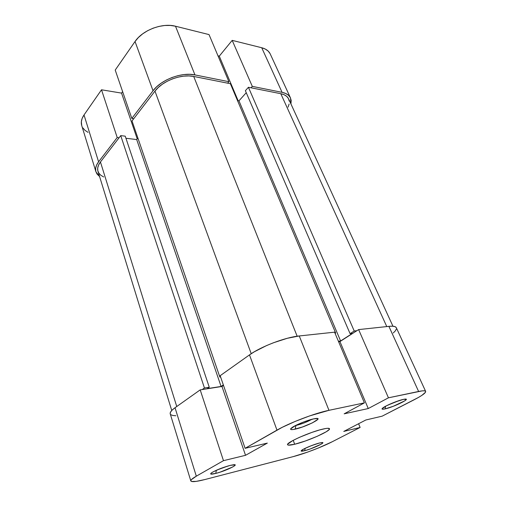 <?xml version="1.0" encoding="UTF-8"?>
<svg xmlns="http://www.w3.org/2000/svg" width="507" height="507" viewBox="0 0 507 507"><rect width="100%" height="100%" fill="white"/><g stroke="black" fill="none" stroke-linecap="round" stroke-linejoin="round"><path stroke-width="0.76" d="M308.155 446.959L314.841 444.405L308.155 446.959M304.669 450.691L305.144 448.321L304.669 450.691L310.29 448.936L321.153 444.195L322.661 443.105L322.553 442.579L319.41 443.029L321.742 442.579C327.205 441.889 312.724 448.733 304.669 450.691C301.291 451.515 300.334 451.35 301.792 450.191C304.149 448.372 314.175 444.29 319.41 443.029L311.526 445.602L303.896 448.942L301.107 451.04L304.669 450.691M216.527 470.185L228.353 465.882L216.527 470.185M215.786 473.418L216.35 470.262L215.786 473.418L220.095 472.156L232.732 466.96L234.773 465.61L235.026 464.83L230.197 465.388L233.664 464.723C240.134 463.981 225.533 471.035 215.786 473.418C210.899 474.596 209.518 474.368 211.641 472.739C216.261 470.002 222.446 467.549 230.197 465.388L220.944 468.367L212.851 471.992L210.893 473.335L210.785 474.07L215.786 473.418M295.923 425.5L295.201 429.144C290.422 430.132 289.383 429.594 292.07 427.54C295.784 424.841 307.381 420.176 313.586 418.89L303.579 422.014L295.98 425.31L290.676 428.814L291.037 429.575L293.388 429.492L302.311 427.04L312.325 422.895L317.781 419.384L317.61 418.554L313.586 418.89L315.677 418.522C324.784 417.267 306.12 426.85 295.201 429.144L295.923 425.5C301.678 424.055 307.014 421.982 311.938 419.289C307.014 421.982 301.678 424.055 295.923 425.5L295.366 425.62M387.703 405.163L399.339 400.511L387.703 405.163M385.067 408.908L385.656 406.202L385.067 408.908L393.274 406.291L404.89 400.777L406.177 399.25L403.376 399.389L404.7 399.148C412.058 398.065 393.73 407.102 385.067 408.908C381.929 409.567 381.226 409.219 382.956 407.843C385.979 405.467 398.014 400.473 403.376 399.389L394.985 402.045L386.081 405.98L382.024 408.807L382.69 409.238L385.067 408.908M294.675 444.252L293.223 440.336L294.675 444.252C290.353 445.292 287.982 445.45 287.577 444.728C285.682 442.801 310.341 431.831 323.01 429.055C326.983 428.149 329.144 428.041 329.487 428.719C331.02 430.83 307.426 441.293 294.675 444.252L305.468 440.951L317.211 436.305L326.223 431.774L329.176 429.549L329.512 428.821L327.769 428.282L325.735 428.504L319.689 429.917L311.83 432.427L299.447 437.332L292.773 440.577L287.716 444.138L287.608 444.791L288.299 445.127L294.675 444.252M358.626 329.594L388.444 397.811L418.611 391.467L388.894 326.356L358.626 329.594L339.944 341.579L338.613 341.743L339.944 341.579L358.626 329.594L388.444 397.811L422.103 390.884L424.454 390.827L425.588 391.29L425.5 392.241L421.818 395.403L418.408 397.475L382.151 416.165L365.826 419.992L343.771 431.425L360.128 427.452L332.142 441.793L318.326 448.023L307.724 452.067L293.325 456.592L204.746 479.578L293.325 456.592C304.175 453.809 322.103 446.978 332.142 441.793L360.128 427.452L343.771 431.425L365.826 419.992L382.151 416.165L414.143 399.769C422.071 395.669 425.905 392.874 425.652 391.391C425.227 390.561 422.882 390.593 418.611 391.467L388.894 326.356L358.626 329.594M358.595 423.744L360.128 427.452L358.595 423.744M249.495 354.887L276.974 430.126L245.109 448.315L220.171 375.7L249.495 354.887L220.171 375.7L245.109 448.315L282.184 427.344L295.175 421.418L309.714 415.879L328.967 410.321L364.4 402.869L344.158 413.832L368.253 408.547L388.444 397.811L368.253 408.547L339.944 341.579L368.253 408.547L344.158 413.832L364.4 402.869L334.576 332.174L299.257 335.957L287.285 338.289L273.438 342.764L266.543 345.584L254.318 351.782L249.495 354.887L276.974 430.126C289.313 422.933 315.145 413.091 328.967 410.321L364.4 402.869L334.576 332.174L299.257 335.957L328.967 410.321L299.257 335.957C285.479 337.231 260.801 346.617 249.495 354.887M190.816 480.915L170.225 413.839C169.82 412.375 171.423 410.34 175.035 407.736L196.31 476.181L175.035 407.736L200.195 389.877L223.473 460.673L196.31 476.181C192.413 478.431 190.581 480.015 190.822 480.928C191.602 482.201 196.241 481.745 204.746 479.578L196.184 481.39L191.431 481.441L190.797 480.769L191.399 479.641L196.31 476.181L223.473 460.673L245.527 455.311L221.965 386.473L223.511 385.409L221.965 386.473L200.195 389.877L175.035 407.736L172.228 410.005L170.593 411.982L170.168 413.585M170.948 414.77L172.874 415.493L175.84 415.746M393.274 332.985L395.371 330.811L396.379 328.973M396.233 327.554L394.915 326.609L392.437 326.204L388.894 326.356C393.185 325.925 395.663 326.375 396.322 327.712L425.646 391.379M245.527 455.311L267.328 443.105L245.109 448.315L267.328 443.105L245.527 455.311L223.473 460.673L200.195 389.877L221.965 386.473L245.527 455.311M335.666 333.01L230.381 83.712L193.712 76.449L297.153 336.223L193.712 76.449C181.474 73.711 162.424 80.917 154.971 91.108L251.225 353.709L154.971 91.108L132.023 120.939L219.867 377.069L220.494 376.625L219.867 377.069L220.608 376.961L219.867 377.069L132.023 120.939L154.971 91.108L158.285 87.489L162.43 84.149L167.247 81.234L172.519 78.864L178.039 77.146L183.566 76.158L188.864 75.923L193.712 76.449L230.381 83.712L335.666 333.01L334.962 333.086L335.666 333.01L335.089 333.391L335.666 333.01M103.694 176.968L100.887 175.321L98.897 173.217L97.819 170.739L97.712 167.969L98.592 165.009L100.443 161.98L120.729 135.623L204.441 387.988L209.264 387.24L125.235 136.168L120.729 135.623L125.235 136.168L209.264 387.24L207.319 388.616L221.084 386.461L136.694 139.552L125.939 138.272L136.694 139.552L137.891 138.05L136.694 139.552L221.084 386.461L223.333 384.908L221.084 386.461L207.319 388.616L209.264 387.24L204.441 387.988L202.217 389.56L204.441 387.988L120.729 135.623L100.443 161.98L176.753 406.513L100.443 161.98C97.946 165.314 97.116 168.406 97.959 171.265L171.746 410.486M289.25 101.134L288.451 98.548L286.734 96.387L284.148 94.746L280.789 93.694L386.778 326.578L280.789 93.694L248.424 87.286L354.222 331.001L356.89 330.71L354.222 331.001L350.084 333.663L352.422 333.403L340.609 340.983L338.403 341.249L340.609 340.983L238.962 100.836L237.504 100.576L238.962 100.836L340.609 340.983L352.422 333.403L350.084 333.663L245.382 90.69L350.084 333.663L354.222 331.001L248.424 87.286L245.382 90.69L248.424 87.286L280.789 93.694C284.763 94.53 287.374 96.267 288.629 98.909L392.957 326.235M288.077 107.129L289.117 104.03M246.256 92.705L238.962 100.836L246.256 92.705M228.904 81.703L209.03 34.59L175.504 26.225L194.954 74.909L228.904 81.703L227.643 83.173L228.904 81.703L209.03 34.59L175.504 26.225L170.352 25.432L164.75 25.489L158.938 26.415L153.158 28.17L147.657 30.68L142.67 33.836L138.405 37.499L135.039 41.517L115.216 70.061L131.826 118.435L153.032 90.766L156.606 86.849L161.093 83.23L166.302 80.068L172.019 77.501L177.995 75.644L183.978 74.573L189.713 74.326L194.954 74.909L228.904 81.703M95.912 171.759L81.716 125.508C80.74 122.193 81.507 118.676 84.023 114.956L98.586 161.815C95.912 165.396 95.024 168.723 95.924 171.797L99.594 176.556L96.964 173.952L95.785 171.277L95.652 168.286L96.59 165.086L98.586 161.815L117.206 137.517L101.508 89.79L84.023 114.956L98.586 161.815L117.206 137.517L119.094 137.746L117.206 137.517L101.508 89.79L84.023 114.956L82.166 118.372L81.342 121.743L81.728 125.552M251.028 87.8L252.302 86.38L282.076 92.337L285.701 93.478L288.483 95.265L290.327 97.604L291.176 100.399L290.936 103.935L290.498 97.952C289.148 95.113 286.341 93.244 282.076 92.337L261.72 47.74L232.187 40.37L219.284 56.144L218.004 55.852L219.284 56.144L238.113 100.684L219.284 56.144L232.187 40.37L252.302 86.38L282.076 92.337L261.72 47.74L232.187 40.37L252.302 86.38L251.028 87.8M133.74 118.708L131.826 118.435L153.032 90.766L135.039 41.517L115.216 70.061L131.826 118.435L133.74 118.708M122.618 91.628L121.547 93.111L101.508 89.79L121.547 93.111L137.22 138.893L121.547 93.111L122.618 91.628M82.799 127.846L84.986 130.337L88.022 132.346M270.073 53.622L268.152 51.074L265.338 49.078L261.72 47.74C265.96 48.849 268.805 50.934 270.256 54.002L290.486 97.927M135.039 41.517L153.032 90.766C161.061 79.732 181.728 71.918 194.954 74.909L175.504 26.225C162.449 22.606 142.524 30.135 135.039 41.517"/></g></svg>
